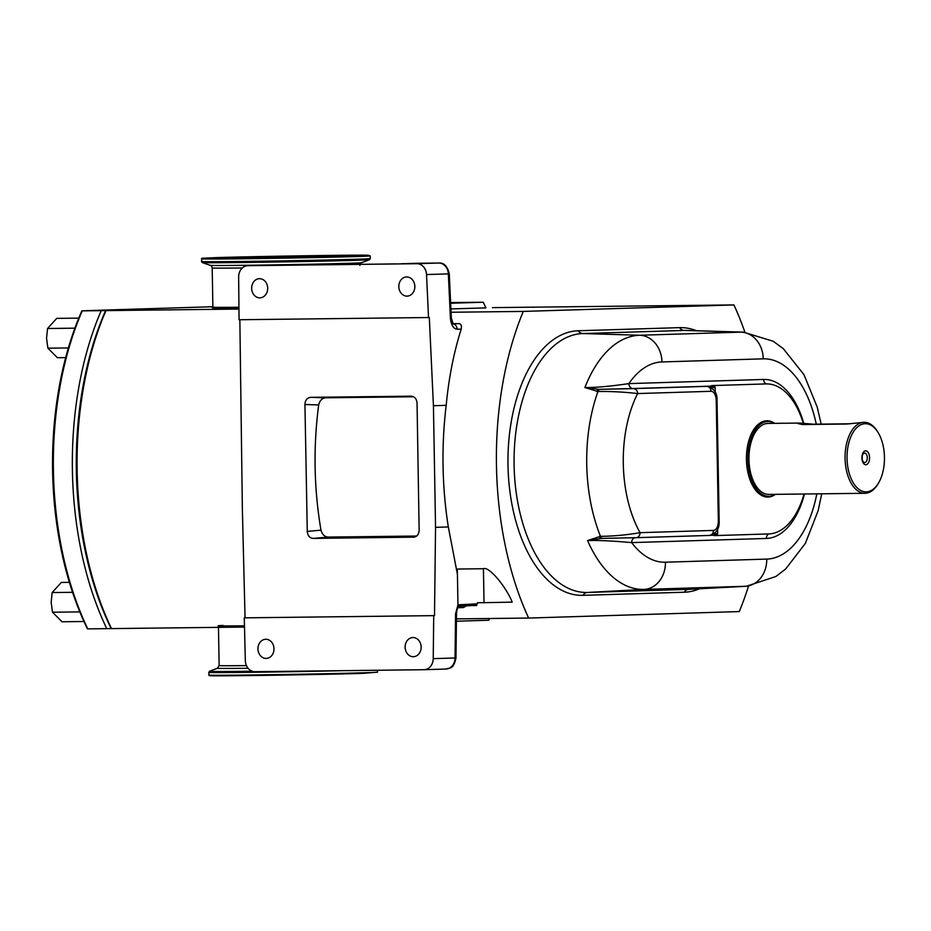 <?xml version="1.0" encoding="UTF-8"?>
<svg xmlns="http://www.w3.org/2000/svg" width="931" height="931" viewBox="0 0 931 931"><rect width="100%" height="100%" fill="white"/><g stroke="black" fill="none" stroke-linecap="round" stroke-linejoin="round"><path stroke-width="1.4" d="M384.48 264.055L395.652 263.88A5.679 0.722 88.9 0 0 395.64 263.88L384.515 264.055A5.679 3.119 89.3 0 0 384.48 264.055L283.164 265.242A5.679 3.119 -90.7 0 1 283.187 265.242A5.679 3.119 -90.7 0 1 283.222 265.242L384.515 264.055M276.833 265.277A5.679 5.458 90.7 0 0 276.519 265.277L283.164 265.242M426.526 274.552A11.358 9.496 88.2 0 0 416.844 263.706L247.925 265.684A11.358 9.496 -91.8 0 0 247.774 265.684A11.358 9.496 -91.8 0 0 238.639 277.054L239.069 319.74L428.528 317.529L426.526 274.552L448.346 273.889L450.406 318.076C451.104 324.966 453.35 328.678 457.168 329.237A5.679 4.748 88.2 0 0 453.094 323.872M259.516 278.683A9.589 8.007 -91.8 0 0 259.388 278.683A9.589 8.007 -91.8 0 0 251.673 288.435A9.589 8.007 -91.8 0 0 259.854 297.85A9.589 8.007 -91.8 0 0 259.982 297.839A9.589 8.007 -91.8 0 0 267.686 288.098A9.589 8.007 -91.8 0 0 259.516 278.683M406.661 276.961A9.589 8.007 -91.8 0 0 406.533 276.961A9.589 8.007 -91.8 0 0 398.817 286.713A9.589 8.007 -91.8 0 0 406.998 296.128A9.589 8.007 -91.8 0 0 407.126 296.116A9.589 8.007 -91.8 0 0 414.842 286.376A9.589 8.007 -91.8 0 0 406.661 276.961M457.424 574.322L448.323 526.946L435.545 527.342L433.427 405.718L429.307 317.506L428.528 317.529M435.545 527.342L434.509 615.624L245.051 617.835L242.363 509.222L239.849 319.729M411.293 396.175L310.745 397.339C307.09 397.746 305.159 400.132 304.937 404.52L307.277 531.392C307.661 535.756 309.674 538.095 313.328 538.409L414.202 537.152M411.479 396.187L411.002 396.175C414.667 396.49 416.681 398.829 417.053 403.204L419.136 530.088C418.915 534.452 416.972 536.838 413.329 537.245L413.841 537.21M244.271 617.858L245.33 660.545A11.358 9.496 88.2 0 0 255.013 671.693L423.931 669.715A11.358 9.496 -91.8 0 0 424.082 669.715A11.358 9.496 -91.8 0 0 433.229 658.648L433.73 615.647L245.051 617.835M434.509 615.624L433.73 615.647M457.959 604.894L455.573 613.75L455.05 657.973L433.229 658.648M448.323 526.946A245.644 134.867 -90.7 0 1 446.193 405.334C448.754 378.079 453.758 352.674 461.206 329.109C461.881 325.443 460.961 323.616 458.436 323.627L452.943 323.685M466 606.034L463.463 607.547L458.075 607.71L463.463 607.547M456.434 618.894L528.633 618.056A245.644 134.867 89.3 0 1 523.28 311.42L451.07 312.257M483.433 568.736L484.027 602.671L512.225 602.136C505.708 586.053 488.624 565.932 483.433 568.736L457.33 569.039L457.959 604.859L458.762 606.256L476.521 605.057M433.427 405.718L446.193 405.334M450.406 318.076L451.337 318.065L449.277 273.877L448.346 273.889A11.358 9.496 88.2 0 0 438.664 263.031A5.679 3.119 89.3 0 0 438.664 263.031C443.912 262.519 447.439 266.126 449.277 273.877M416.716 263.287A5.679 3.119 89.3 0 0 416.692 263.287L400.819 263.776M276.309 265.265L291.356 264.753A11.358 9.496 88.2 0 1 293.812 265.114M533.3 307.277A4.259 3.561 -91.8 0 0 532.474 307.172L733.919 304.926L523.28 311.42M450.918 308.906L485.924 307.882M450.651 303.238L483.236 302.238A245.644 134.867 -90.7 0 1 485.901 307.835M748.524 586.099A245.644 134.867 -90.7 0 1 739.272 611.574L528.633 618.056M489.543 618.51A245.644 134.867 -90.7 0 1 488.787 620.232L456.411 621.221M483.236 302.238L450.616 302.575M733.919 304.926A245.644 134.867 -90.7 0 1 744.893 332.192M696.504 330.726A132.318 72.641 89.3 0 0 679.618 327.642L578.314 330.761A132.318 72.641 89.3 0 0 508 465.291A132.318 72.641 89.3 0 0 582.934 595.34L684.238 592.221A132.318 72.641 89.3 0 0 699.518 588.764M816.278 424.175A100.152 54.987 89.3 0 0 763.245 358.831L661.941 361.95A100.152 54.987 89.3 0 0 628.89 383.607C609.968 386.365 595.305 387.668 584.889 387.54L597.97 391.52C610.62 391.299 623.851 391.974 637.642 393.557L711.005 391.299A9.229 5.062 -90.7 0 1 716.23 400.365L717.045 400.33L719.151 520.999L718.336 521.034A9.229 5.062 -90.7 0 1 713.437 530.414L640.062 532.672C626.342 535.022 613.157 536.233 600.507 536.326L587.566 540.562C597.97 540.224 612.668 540.899 631.66 542.61A4.969 4.155 88.2 0 1 634.791 537.734M636.129 537.687L709.364 535.441A4.969 4.155 -91.8 0 0 709.434 535.43L636.071 537.687A4.969 4.155 -91.8 0 1 636.001 537.699L601.449 538.397A4.969 2.549 -90.7 0 1 601.426 538.397L587.566 540.562A127.105 69.79 89.3 0 0 644.147 589.416L745.452 586.297A127.105 69.79 89.3 0 0 746.325 586.262L689.615 589.3A129.479 71.082 89.3 0 1 688.731 589.335L745.452 586.297A26.976 22.542 88.2 0 0 766.748 559.089A100.152 54.987 89.3 0 0 816.824 493.849M710.656 535.302L711.889 535.255A1.42 1.187 88.2 0 1 711.866 535.255L716.521 535.116A1.42 1.187 88.2 0 1 716.498 535.116A1.42 1.187 88.2 0 0 717.661 533.684L717.58 529.215M803.325 423.291A75.027 41.185 89.3 0 0 779.375 387.494A75.027 41.185 89.3 0 0 766.062 383.921L711.517 385.597A4.969 4.155 -91.8 0 0 713.297 386.062L713.891 386.051A1.42 1.187 -91.8 0 1 715.101 387.459L715.194 392.207M766.748 559.089L665.444 562.208A100.152 54.987 89.3 0 1 631.66 542.61L766.388 538.455A4.969 4.155 88.2 0 1 768.68 533.94L714.135 535.616A4.969 4.155 88.2 0 1 715.543 535.139M712.89 534.51A1.42 1.187 88.2 0 1 711.889 535.255L709.538 535.36M710.423 387.18A1.42 1.187 -91.8 0 0 709.271 386.202L706.769 386.377A14.198 7.797 -90.7 0 1 706.85 386.377C713.949 388.192 717.347 392.835 717.045 400.33M803.744 423.337A79.519 43.652 89.3 0 0 763.606 379.464L628.89 383.607A4.969 4.155 -91.8 0 0 633.127 388.53L600.03 389.321A4.969 2.549 89.3 0 0 597.97 391.52A126.511 69.464 89.3 0 0 600.507 536.326A4.969 2.549 -90.7 0 0 602.601 538.386L601.426 538.397A4.969 2.549 -90.7 0 1 599.32 536.337M706.897 386.377L706.769 386.377A4.969 4.155 88.2 0 1 711.005 391.299M821.154 424.117L817.243 407.173L803.977 374.669L783.297 348.66L773.23 341.258L743.357 332.134L686.589 330.424A129.479 71.082 89.3 0 0 684.215 330.424L741.018 332.134L639.713 335.253A127.105 69.79 89.3 0 0 584.889 387.54L598.854 389.333A4.969 2.549 89.3 0 0 596.794 391.532M768.68 533.94A75.027 41.185 89.3 0 0 781.039 530.065A75.027 41.185 89.3 0 0 804.07 494M775.453 494.338A38.148 20.948 -90.7 0 1 746.441 459.577A38.148 20.948 -90.7 0 1 774.627 423.349M774.499 423.349A37.403 20.54 89.3 0 0 747.907 459.553A37.403 20.54 89.3 0 0 775.337 494.338M850.131 423.78L813.415 424.21L799.834 423.058L768.028 423.43A35.494 19.493 89.3 0 0 748.955 459.518A35.494 19.493 -90.7 0 0 768.855 494.419L864.98 493.29A35.494 19.493 89.3 0 0 877.677 484.411L878.34 483.329A34.075 18.713 89.3 0 0 884.45 457.202A34.075 18.713 89.3 0 0 877.735 431.949A34.075 18.713 89.3 0 0 857.544 426.933A34.075 18.713 89.3 0 0 847.047 458.355A34.075 18.713 89.3 0 0 858.452 488.961A34.075 18.713 89.3 0 0 878.34 483.329M877.735 431.949L877.049 430.878A35.494 19.493 89.3 0 0 864.143 422.302A35.494 19.493 89.3 0 0 845.08 458.389A35.494 19.493 89.3 0 0 864.98 493.29M799.834 423.058L797.995 423.558L802.499 424.548L846.64 424.036L864.143 422.302M869.577 457.668A6.971 3.829 -90.7 0 1 865.865 464.755A6.971 3.829 -90.7 0 1 861.92 457.901A6.971 3.829 -90.7 0 1 865.621 450.813A6.971 3.829 -90.7 0 1 869.577 457.668M867.285 457.715A4.76 2.607 -90.7 0 1 863.735 462.207A4.76 2.607 -90.7 0 1 862.071 457.877A4.76 2.607 89.3 0 1 863.642 453.409A4.76 2.607 89.3 0 1 867.285 457.715M862.141 458.832A2.234 1.234 -90.7 0 0 862.257 457.796A2.234 1.234 89.3 0 0 862.118 456.818M105.634 310.57L105.959 310.605A248.484 136.426 89.3 0 0 111.511 628.6L111.173 628.565A245.644 134.867 -90.7 0 1 105.634 310.57L101.223 310.663A248.484 136.426 89.3 0 0 106.774 628.658L111.173 628.565M117.003 309.767A195.941 107.577 -90.7 0 1 117.073 309.674L81.893 310.849L101.223 310.663M117.073 309.674L212.873 306.73M238.953 309.057L105.959 310.605M244.492 627.052L111.511 628.6M82.231 310.884A248.484 136.426 89.3 0 0 87.782 628.879L106.774 628.658M87.782 628.879L87.444 628.844A245.644 134.867 89.3 0 1 81.893 310.849M78.798 318.123L56.733 318.379L47.551 328.503L74.899 328.178M68.394 347.938L47.888 348.171L46.55 338.349L47.551 328.503M65.682 357.62L57.419 357.725L47.888 348.171M69.383 582.329L61.341 582.434L52.159 592.547L72.548 592.314M79.833 611.9L52.497 612.226L51.158 602.404L52.159 592.547M83.988 621.512L62.028 621.768L52.497 612.226M265.812 639.26A9.589 8.007 -91.8 0 0 265.684 639.271A9.589 8.007 -91.8 0 0 257.968 649.023A9.589 8.007 -91.8 0 0 266.138 658.426A9.589 8.007 -91.8 0 0 266.266 658.426A9.589 8.007 -91.8 0 0 273.982 648.674A9.589 8.007 -91.8 0 0 265.812 639.26M412.957 637.537A9.589 8.007 -91.8 0 0 412.829 637.549A9.589 8.007 -91.8 0 0 405.113 647.301A9.589 8.007 -91.8 0 0 413.294 656.704A9.589 8.007 -91.8 0 0 413.422 656.704A9.589 8.007 -91.8 0 0 421.138 646.952A9.589 8.007 -91.8 0 0 412.957 637.537M455.981 657.903C453.49 669.715 450.115 667.411 445.902 669.04A11.358 9.496 88.2 0 0 455.05 657.973L455.981 657.903L456.504 613.68L455.573 613.75M484.027 602.671L477.428 602.741L477.44 603.812L475.66 605.348C471.819 605.615 472.168 605.674 476.719 605.534C472.168 605.674 471.819 605.615 475.66 605.348L458.762 606.256M416.576 536.035L328.154 537.071C324.523 536.756 322.126 534.452 320.974 530.158C313.933 488.6 313.177 446.857 318.681 404.938C319.682 400.586 321.998 398.2 325.629 397.793L413.457 396.769M416.844 263.706L438.664 263.031L416.657 263.287A5.679 3.119 89.3 0 0 416.657 263.287L438.699 263.031A5.679 3.119 89.3 0 1 438.745 263.031M269.443 265.021A11.358 9.496 88.2 0 1 269.594 265.009A11.358 9.496 88.2 0 1 269.746 265.009L291.356 264.753A5.679 3.119 89.3 0 1 291.391 264.753L294.091 265.114M269.815 265.009A5.679 3.119 89.3 0 0 269.781 265.009L247.925 265.684M458.436 323.627L453.025 323.79M461.206 329.109L457.168 329.237M416.355 263.298A11.358 9.496 88.2 0 1 416.506 263.298A11.358 9.496 88.2 0 1 416.657 263.287L400.877 263.776M247.774 265.684L269.781 265.009A5.679 3.119 89.3 0 0 269.746 265.009L291.391 264.753M532.474 307.172L492.499 307.637A4.259 3.561 -91.8 0 0 492.441 307.637A4.259 4.259 0 0 1 492.522 307.637L532.509 307.172A4.259 2.339 -90.7 0 0 532.474 307.172M684.238 592.221A7.099 5.935 88.2 0 1 688.731 589.335L587.426 592.453L644.147 589.416A26.976 22.542 88.2 0 0 665.444 562.208M679.618 327.642A7.099 5.935 -91.8 0 0 684.215 330.424L582.899 333.542A129.479 71.082 89.3 0 0 514.098 465.186A129.479 71.082 89.3 0 0 587.426 592.453A7.099 5.935 88.2 0 0 582.934 595.34M578.314 330.761A7.099 5.935 -91.8 0 0 582.899 333.542L639.713 335.253A26.976 22.542 -91.8 0 1 661.941 361.95M743.357 332.134A127.105 69.79 89.3 0 0 741.018 332.134A26.976 22.542 -91.8 0 1 763.245 358.831M602.625 538.386A4.969 2.549 -90.7 0 1 602.601 538.386L636.071 537.687A4.969 4.155 -91.8 0 0 640.062 532.672A99.547 54.661 89.3 0 1 637.642 393.557A4.969 4.155 88.2 0 0 633.394 388.634L706.769 386.377M711.912 535.255L716.498 535.116M714.042 533.789L717.661 533.684M715.101 387.459L711.144 387.587M719.151 520.999C719.593 528.668 716.346 533.486 709.434 535.43A4.969 4.155 -91.8 0 0 713.437 530.414M600.03 389.321L633.394 388.634M713.891 386.051L709.271 386.202M713.297 386.062L633.127 388.53M716.23 400.365L718.336 521.034M766.388 538.455A79.519 43.652 89.3 0 0 804.477 494M763.606 379.464A4.969 4.155 -91.8 0 0 766.062 383.921M238.941 307.824A74.399 0.652 179 0 1 212.536 307.742M244.469 625.818A74.399 0.652 179 0 1 223.126 625.457M244.481 626.388A73.84 0.652 179 0 1 218.459 626.342M246.459 665.607A73.84 0.652 179 0 1 219.134 665.584L218.471 627.354M248.1 668.283A75.702 0.663 179 0 1 217.342 668.272L219.134 665.584M252.173 671.216A83.662 0.733 179 0 1 209.428 671.298L208.73 675.08A84.407 0.733 179 0 0 268.954 674.742A84.407 0.733 179 0 0 363.672 672.787A84.407 0.733 179 0 0 377.52 672.135L363.218 673.357A83.848 0.733 179 0 1 258.155 675.452A83.848 0.733 179 0 1 212.559 675.382M341.852 670.681A84.407 0.733 179 0 1 254.314 672.263A84.407 0.733 179 0 1 208.672 672.403M238.941 307.253A73.84 0.652 179 0 1 212.885 307.218L212.501 307.754M242.328 267.977A73.84 0.652 179 0 1 212.198 267.977L212.885 307.218M212.198 267.977C211.674 266.045 211.046 265.172 210.301 265.358A75.702 0.663 179 0 0 265.172 265.021A75.702 0.663 179 0 0 349.241 263.287A75.702 0.663 -1 0 0 361.647 262.717C361.263 262.239 360.669 263.136 359.843 265.405M361.647 262.717L369.549 259.679A83.662 0.733 -1 0 1 355.851 260.308A83.662 0.733 179 0 1 262.938 262.228A83.662 0.733 179 0 1 202.295 262.6L210.301 265.358M201.457 258.853A84.407 0.733 -1 0 0 261.692 258.504A84.407 0.733 -1 0 0 356.41 256.549A84.407 0.733 -1 0 0 370.259 255.909L368.094 255.234C357.818 254.78 252.092 256.444 215.771 257.631L203.761 258.387L239.837 258.224L368.199 255.513L331.867 255.397L215.771 257.631L201.899 258.271L201.503 261.53A84.407 0.733 179 0 0 261.739 261.192A84.407 0.733 179 0 0 356.457 259.237A84.407 0.733 -1 0 0 370.305 258.585L369.549 259.679M366.023 256.106L366.767 255.443L353.71 256.013L365.371 255.28L330.424 255.431L217.97 257.608A81.218 0.71 -1 0 0 241.269 258.178A81.218 0.71 -1 0 0 353.733 256.013L204.936 258.271L205.693 258.899M348.974 256.072A75.539 0.663 -1 0 0 327.305 255.536A75.539 0.663 -1 0 0 222.718 257.55A75.539 0.663 -1 0 0 244.399 258.085A75.539 0.663 -1 0 0 348.974 256.072M227.583 257.491L217.598 258.12L247.588 257.992L354.106 255.49L227.583 257.491M347.228 256.025A69.15 0.605 -1 0 0 228.072 258.05A69.15 0.605 -1 0 0 224.487 258.166M424.082 669.715L445.902 669.04A11.358 9.496 88.2 0 1 445.751 669.04L424.233 669.703M460.473 606.197A5.679 4.748 88.2 0 1 458.133 607.64M457.959 604.859L477.44 603.812M313.328 538.409L328.154 537.071M307.277 531.392L320.974 530.158M304.937 404.52L318.681 404.938M310.745 397.339L325.629 397.793M452.303 323.813L453.257 324.046L451.337 318.065M283.187 265.242L276.449 265.277M746.325 586.262L775.826 576.533L785.648 569.004L805.338 543.425L818.116 510.758L821.747 493.791M533.486 307.277A4.259 4.259 0 0 0 532.509 307.172M217.342 668.272L209.428 671.298M363.218 673.357C325.978 674.568 217.098 676.255 210.185 675.731L208.73 675.08M377.486 670.262L377.52 672.135M201.503 261.53L202.295 262.6M370.259 255.909L370.305 258.585M362.427 256.165L360.797 255.42C355.537 254.919 256.56 256.444 222.707 257.55L209.289 258.83M355.002 256.165L216.725 258.585M456.504 613.68C456.9 609.817 457.493 607.757 458.285 607.478L457.365 607.734"/></g></svg>
